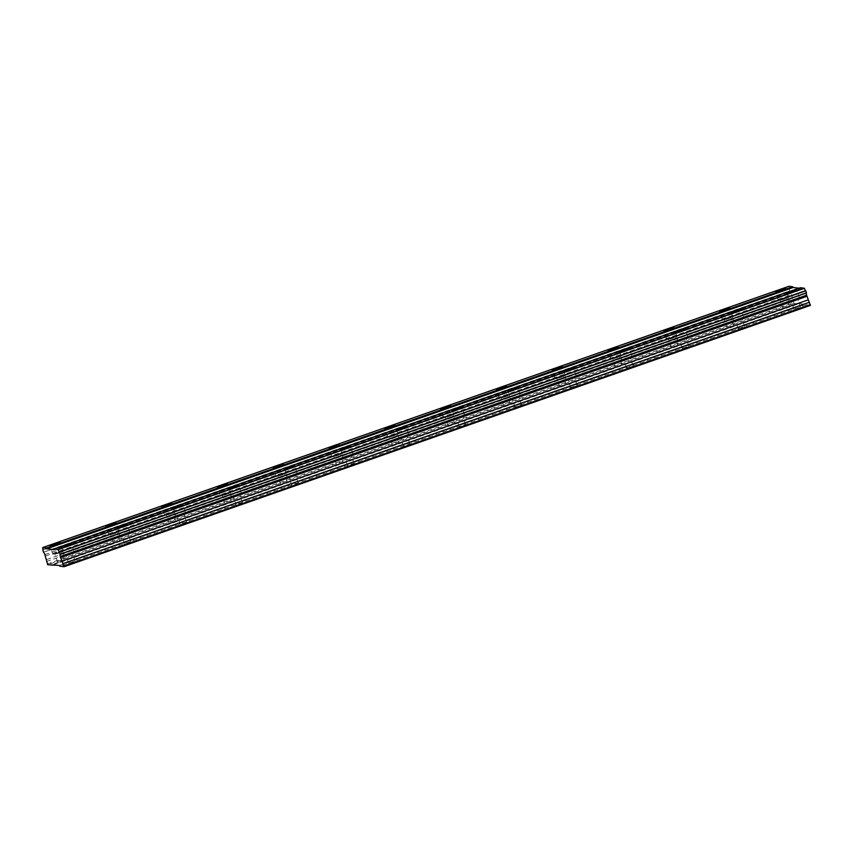 <?xml version="1.0" encoding="UTF-8"?>
<svg xmlns="http://www.w3.org/2000/svg" width="853" height="853" viewBox="0 0 853 853"><rect width="100%" height="100%" fill="white"/><g stroke="black" fill="none" stroke-linecap="round" stroke-linejoin="round"><path stroke-width="0.64" stroke-dasharray="4.26 3.2" d="M67.856 553.97A5.31 0.565 -17.9 0 0 64.114 555.751A5.31 0.565 -17.9 0 0 70.458 554.279A5.31 0.565 -17.9 0 0 74.211 552.499A5.31 0.565 -17.9 0 0 67.856 553.97M793.205 299.989A5.31 0.565 -17.9 0 0 789.451 301.781A5.31 0.565 -17.9 0 0 795.806 300.299A5.31 0.565 -17.9 0 0 799.56 298.518A5.31 0.565 -17.9 0 0 793.205 299.989M737.408 319.534A5.31 0.565 -17.9 0 0 733.655 321.314A5.31 0.565 -17.9 0 0 740.009 319.843A5.31 0.565 -17.9 0 0 743.763 318.052A5.31 0.565 -17.9 0 0 737.408 319.534M681.611 339.067A5.31 0.565 -17.9 0 0 677.868 340.848A5.31 0.565 -17.9 0 0 684.213 339.377A5.31 0.565 -17.9 0 0 687.966 337.585A5.31 0.565 -17.9 0 0 681.611 339.067M625.814 358.601A5.31 0.565 -17.9 0 0 622.072 360.392A5.31 0.565 -17.9 0 0 628.416 358.91A5.31 0.565 -17.9 0 0 632.169 357.13A5.31 0.565 -17.9 0 0 625.814 358.601M570.017 378.135A5.31 0.565 -17.9 0 0 566.275 379.926A5.31 0.565 -17.9 0 0 572.619 378.455A5.31 0.565 -17.9 0 0 576.372 376.663A5.31 0.565 -17.9 0 0 570.017 378.135M514.22 397.679A5.31 0.565 -17.9 0 0 510.478 399.46A5.31 0.565 -17.9 0 0 516.822 397.988A5.31 0.565 -17.9 0 0 520.575 396.197A5.31 0.565 -17.9 0 0 514.22 397.679M458.424 417.213A5.31 0.565 -17.9 0 0 454.681 419.004A5.31 0.565 -17.9 0 0 461.036 417.522A5.31 0.565 -17.9 0 0 464.778 415.742A5.31 0.565 -17.9 0 0 458.424 417.213M402.637 436.747A5.31 0.565 -17.9 0 0 398.884 438.538A5.31 0.565 -17.9 0 0 405.239 437.056A5.31 0.565 -17.9 0 0 408.982 435.275A5.31 0.565 -17.9 0 0 402.637 436.747M346.84 456.291A5.31 0.565 -17.9 0 0 343.087 458.072A5.31 0.565 -17.9 0 0 349.442 456.6A5.31 0.565 -17.9 0 0 353.185 454.809A5.31 0.565 -17.9 0 0 346.84 456.291M291.044 475.825A5.31 0.565 -17.9 0 0 287.29 477.605A5.31 0.565 -17.9 0 0 293.645 476.134A5.31 0.565 -17.9 0 0 297.388 474.343A5.31 0.565 -17.9 0 0 291.044 475.825M235.247 495.358A5.31 0.565 -17.9 0 0 231.494 497.15A5.31 0.565 -17.9 0 0 237.848 495.668A5.31 0.565 -17.9 0 0 241.602 493.887A5.31 0.565 -17.9 0 0 235.247 495.358M179.45 514.892A5.31 0.565 -17.9 0 0 175.697 516.683A5.31 0.565 -17.9 0 0 182.052 515.212A5.31 0.565 -17.9 0 0 185.805 513.421A5.31 0.565 -17.9 0 0 179.45 514.892M123.653 534.436A5.31 0.565 -17.9 0 0 119.91 536.217A5.31 0.565 -17.9 0 0 126.255 534.746A5.31 0.565 -17.9 0 0 130.008 532.954A5.31 0.565 -17.9 0 0 123.653 534.436M56.703 552.637A5.31 0.565 -17.9 0 0 52.95 554.429A5.31 0.565 -17.9 0 0 59.305 552.947A5.31 0.565 -17.9 0 0 63.058 551.166A5.31 0.565 -17.9 0 0 56.703 552.637M782.052 298.657A5.31 0.565 -17.9 0 0 778.299 300.448A5.31 0.565 -17.9 0 0 784.653 298.976A5.31 0.565 -17.9 0 0 788.396 297.185A5.31 0.565 -17.9 0 0 782.052 298.657M726.255 318.201A5.31 0.565 -17.9 0 0 722.502 319.982A5.31 0.565 -17.9 0 0 728.857 318.51A5.31 0.565 -17.9 0 0 732.599 316.719A5.31 0.565 -17.9 0 0 726.255 318.201M670.458 337.735A5.31 0.565 -17.9 0 0 666.705 339.526A5.31 0.565 -17.9 0 0 673.06 338.044A5.31 0.565 -17.9 0 0 676.813 336.263A5.31 0.565 -17.9 0 0 670.458 337.735M614.661 357.268A5.31 0.565 -17.9 0 0 610.908 359.06A5.31 0.565 -17.9 0 0 617.263 357.578A5.31 0.565 -17.9 0 0 621.016 355.797A5.31 0.565 -17.9 0 0 614.661 357.268M558.864 376.813A5.31 0.565 -17.9 0 0 555.122 378.593A5.31 0.565 -17.9 0 0 561.466 377.122A5.31 0.565 -17.9 0 0 565.219 375.331A5.31 0.565 -17.9 0 0 558.864 376.813M503.067 396.346A5.31 0.565 -17.9 0 0 499.325 398.127A5.31 0.565 -17.9 0 0 505.669 396.656A5.31 0.565 -17.9 0 0 509.422 394.864A5.31 0.565 -17.9 0 0 503.067 396.346M447.271 415.88A5.31 0.565 -17.9 0 0 443.528 417.671A5.31 0.565 -17.9 0 0 449.872 416.189A5.31 0.565 -17.9 0 0 453.625 414.409A5.31 0.565 -17.9 0 0 447.271 415.88M391.474 435.414A5.31 0.565 -17.9 0 0 387.731 437.205A5.31 0.565 -17.9 0 0 394.075 435.734A5.31 0.565 -17.9 0 0 397.829 433.942A5.31 0.565 -17.9 0 0 391.474 435.414M335.677 454.958A5.31 0.565 -17.9 0 0 331.934 456.739A5.31 0.565 -17.9 0 0 338.289 455.267A5.31 0.565 -17.9 0 0 342.032 453.476A5.31 0.565 -17.9 0 0 335.677 454.958M279.891 474.492A5.31 0.565 -17.9 0 0 276.137 476.273A5.31 0.565 -17.9 0 0 282.492 474.801A5.31 0.565 -17.9 0 0 286.235 473.02A5.31 0.565 -17.9 0 0 279.891 474.492M224.094 494.026A5.31 0.565 -17.9 0 0 220.341 495.817A5.31 0.565 -17.9 0 0 226.695 494.335A5.31 0.565 -17.9 0 0 230.438 492.554A5.31 0.565 -17.9 0 0 224.094 494.026M168.297 513.559A5.31 0.565 -17.9 0 0 164.544 515.351A5.31 0.565 -17.9 0 0 170.899 513.879A5.31 0.565 -17.9 0 0 174.641 512.088A5.31 0.565 -17.9 0 0 168.297 513.559M112.5 533.104A5.31 0.565 -17.9 0 0 108.747 534.884A5.31 0.565 -17.9 0 0 115.102 533.413A5.31 0.565 -17.9 0 0 118.844 531.622A5.31 0.565 -17.9 0 0 112.5 533.104M58.836 552.893L54.763 553.842L57.172 552.691L61.245 551.742L58.836 552.893M61.619 561.498L57.535 562.447L59.945 561.306L64.028 560.357L61.619 561.498M784.184 298.913L780.1 299.861L786.594 297.772L784.184 298.913M786.967 307.528L782.883 308.477L789.377 306.376L786.967 307.528M728.387 318.457L724.304 319.406L730.797 317.305L728.387 318.457M731.17 327.062L727.087 328.01L729.496 326.859L733.58 325.91L731.17 327.062M672.59 337.991L668.507 338.94L670.916 337.788L675 336.839L672.59 337.991M675.373 346.595L671.29 347.544L673.699 346.393L677.783 345.454L675.373 346.595M616.794 357.524L612.721 358.473L615.13 357.322L619.203 356.373L616.794 357.524M619.577 366.14L615.493 367.078L621.986 364.988L619.577 366.14M561.007 377.058L556.924 378.007L559.333 376.866L563.417 375.917L561.007 377.058M563.78 385.673L559.696 386.622L562.106 385.471L566.189 384.522L563.78 385.673M505.211 396.602L501.127 397.551L503.537 396.4L507.62 395.451L505.211 396.602M507.983 405.207L503.91 406.156L506.309 405.004L510.393 404.055L507.983 405.207M449.414 416.136L445.33 417.085L447.74 415.933L451.823 414.984L449.414 416.136M452.197 424.741L448.113 425.69L454.606 423.6L452.197 424.741M393.617 435.67L389.533 436.619L396.027 434.529L393.617 435.67M396.4 444.285L392.316 445.234L394.726 444.082L398.809 443.133L396.4 444.285M337.82 455.214L333.736 456.163L336.146 455.012L340.23 454.063L337.82 455.214M340.603 463.819L336.519 464.768L338.929 463.616L343.013 462.667L340.603 463.819M282.023 474.748L277.939 475.697L280.349 474.545L284.433 473.596L282.023 474.748M284.806 483.352L280.722 484.301L287.216 482.201L284.806 483.352M226.226 494.282L222.143 495.23L224.552 494.079L228.636 493.13L226.226 494.282M229.009 502.886L224.925 503.835L231.419 501.745L229.009 502.886M170.429 513.815L166.346 514.764L172.839 512.674L170.429 513.815M173.212 522.431L169.129 523.379L171.538 522.228L175.622 521.279L173.212 522.431M114.633 533.36L110.549 534.309L112.959 533.157L117.042 532.208L114.633 533.36M117.415 541.964L113.332 542.913L119.825 540.813L117.415 541.964M69.999 554.226L65.916 555.175L72.409 553.075L69.999 554.226M72.772 562.831L68.698 563.78L71.098 562.628L75.181 561.679L72.772 562.831M795.337 300.245L791.264 301.194L793.663 300.053L797.747 299.104L795.337 300.245M798.12 308.861L794.036 309.81L800.53 307.709L798.12 308.861M739.551 319.79L735.467 320.739L741.961 318.638L739.551 319.79M742.323 328.394L738.24 329.343L740.649 328.192L744.733 327.243L742.323 328.394M683.754 339.323L679.67 340.272L682.08 339.121L686.164 338.172L683.754 339.323M686.526 347.928L682.443 348.877L684.852 347.725L688.936 346.776L686.526 347.928M627.957 358.857L623.874 359.806L626.283 358.655L630.367 357.706L627.957 358.857M630.73 367.462L626.656 368.411L629.066 367.27L633.139 366.321L630.73 367.462M572.16 378.391L568.077 379.34L570.486 378.199L574.57 377.25L572.16 378.391M574.943 387.006L570.86 387.955L573.269 386.804L577.353 385.855L574.943 387.006M516.364 397.935L512.28 398.884L514.69 397.733L518.773 396.784L516.364 397.935M519.146 406.54L515.063 407.489L517.472 406.337L521.556 405.388L519.146 406.54M460.567 417.469L456.483 418.418L458.893 417.266L462.976 416.317L460.567 417.469M463.35 426.073L459.266 427.022L465.759 424.933L463.35 426.073M404.77 437.003L400.686 437.952L403.096 436.8L407.18 435.862L404.77 437.003M407.553 445.618L403.469 446.556L409.962 444.466L407.553 445.618M348.973 456.536L344.889 457.485L351.383 455.395L348.973 456.536M351.756 465.152L347.672 466.101L350.082 464.949L354.166 464L351.756 465.152M293.176 476.081L289.092 477.03L291.502 475.878L295.586 474.929L293.176 476.081M295.959 484.685L291.875 485.634L294.285 484.483L298.369 483.534L295.959 484.685M237.379 495.614L233.296 496.563L235.705 495.412L239.789 494.463L237.379 495.614M240.162 504.219L236.078 505.168L238.488 504.027L242.572 503.078L240.162 504.219M181.582 515.148L177.509 516.097L183.992 514.007L181.582 515.148M184.365 523.763L180.282 524.712L182.691 523.561L186.775 522.612L184.365 523.763M125.796 534.692L121.712 535.641L124.122 534.49L128.206 533.541L125.796 534.692M128.568 543.297L124.485 544.246L130.978 542.145L128.568 543.297M799.048 288.197L800.562 288.378L54.293 549.673M800.562 288.378L800.509 287.674M810.35 305.406L798.216 303.263L798.269 303.956L793.994 303.455L791.147 293.336A2.506 0.554 -109.3 0 0 789.803 290.958L789.078 288.645A2.506 0.554 -109.3 0 0 789.11 288.634A2.506 0.554 -109.3 0 0 788.929 286.469L788.918 286.299M789.11 288.634L42.842 549.94L789.078 288.645M788.929 286.469L42.661 547.775M789.089 288.826L42.821 550.121M43.46 552.136L789.739 290.83M44.878 554.642L791.147 293.336M789.803 290.958L43.535 552.264M45.593 555.911L791.861 294.605M46.766 559.525L793.034 298.219M46.499 561.519L792.768 300.224M47.299 564.014L793.567 302.708M793.994 303.455L47.715 564.75M53.462 564.75L798.269 303.956M798.216 303.263L51.948 564.569M59.39 565.454L805.659 304.158M806.074 304.894L59.806 566.2M64.114 555.751L61.331 547.146M789.451 301.781L786.679 293.176M733.655 321.314L730.882 312.71M677.868 340.848L675.086 332.243M622.072 360.392L619.289 351.777M566.275 379.926L563.492 371.322M510.478 399.46L507.695 390.855M454.681 419.004L451.898 410.389M398.884 438.538L396.101 429.933M343.087 458.072L340.304 449.467M287.29 477.605L284.507 469.001M231.494 497.15L228.721 488.534M175.697 516.683L172.924 508.079M119.91 536.217L117.128 527.612M52.95 554.429L50.178 545.813M778.299 300.448L775.516 291.843M722.502 319.982L719.719 311.377M666.705 339.526L663.933 330.911M610.908 359.06L608.136 350.444M555.122 378.593L552.339 369.989M499.325 398.127L496.542 389.522M443.528 417.671L440.745 409.056M387.731 437.205L384.948 428.601M331.934 456.739L329.151 448.134M276.137 476.273L273.355 467.668M220.341 495.817L217.558 487.202M164.544 515.351L161.761 506.746M108.747 534.884L105.975 526.28M57.535 562.447L54.763 553.842M782.883 308.477L780.1 299.861M727.087 328.01L724.304 319.406M671.29 347.544L668.507 338.94M615.493 367.078L612.721 358.473M559.696 386.622L556.924 378.007M503.91 406.156L501.127 397.551M448.113 425.69L445.33 417.085M392.316 445.234L389.533 436.619M336.519 464.768L333.736 456.163M280.722 484.301L277.939 475.697M224.925 503.835L222.143 495.23M169.129 523.379L166.346 514.764M113.332 542.913L110.549 534.309M68.698 563.78L65.916 555.175M794.036 309.81L791.264 301.194M738.24 329.343L735.467 320.739M682.443 348.877L679.67 340.272M626.656 368.411L623.874 359.806M570.86 387.955L568.077 379.34M515.063 407.489L512.28 398.884M459.266 427.022L456.483 418.418M403.469 446.556L400.686 437.952M347.672 466.101L344.889 457.485M291.875 485.634L289.092 477.03M236.078 505.168L233.296 496.563M180.282 524.712L177.509 516.097M124.485 544.246L121.712 535.641M60.158 554.258L806.426 292.952M74.211 552.499L71.428 543.883M799.56 298.518L796.777 289.913M743.763 318.052L740.98 309.447M687.966 337.585L685.183 328.981M632.169 357.13L629.386 348.514M576.372 376.663L573.589 368.059M520.575 396.197L517.792 387.593M464.778 415.742L461.995 407.126M408.982 435.275L406.199 426.671M353.185 454.809L350.412 446.204M297.388 474.343L294.616 465.738M241.602 493.887L238.819 485.272M185.805 513.421L183.022 504.816M130.008 532.954L127.225 524.35M63.058 551.166L60.275 542.551M788.396 297.185L785.624 288.581M732.599 316.719L729.827 308.114M676.813 336.263L674.03 327.648M621.016 355.797L618.233 347.192M565.219 375.331L562.436 366.726M509.422 394.864L506.639 386.26M453.625 414.409L450.842 405.793M397.829 433.942L395.046 425.338M342.032 453.476L339.249 444.871M286.235 473.02L283.452 464.405M230.438 492.554L227.666 483.939M174.641 512.088L171.869 503.483M118.844 531.622L116.072 523.017M64.028 560.357L61.245 551.742M789.377 306.376L786.594 297.772M733.58 325.91L730.797 317.305M677.783 345.454L675 336.839M621.986 364.988L619.203 356.373M566.189 384.522L563.417 375.917M510.393 404.055L507.62 395.451M454.606 423.6L451.823 414.984M398.809 443.133L396.027 434.529M343.013 462.667L340.23 454.063M287.216 482.201L284.433 473.596M231.419 501.745L228.636 493.13M175.622 521.279L172.839 512.674M119.825 540.813L117.042 532.208M75.181 561.679L72.409 553.075M800.53 307.709L797.747 299.104M744.733 327.243L741.961 318.638M688.936 346.776L686.164 338.172M633.139 366.321L630.367 357.706M577.353 385.855L574.57 377.25M521.556 405.388L518.773 396.784M465.759 424.933L462.976 416.317M409.962 444.466L407.18 435.862M354.166 464L351.383 455.395M298.369 483.534L295.586 474.929M242.572 503.078L239.789 494.463M186.775 522.612L183.992 514.007M130.978 542.145L128.206 533.541"/><path stroke-width="1.28" d="M65.073 545.366A5.31 0.565 -17.9 0 0 61.331 547.146A5.31 0.565 -17.9 0 0 67.686 545.675A5.31 0.565 -17.9 0 0 71.428 543.883A5.31 0.565 -17.9 0 0 65.073 545.366M790.422 291.385A5.31 0.565 -17.9 0 0 786.679 293.176A5.31 0.565 -17.9 0 0 793.023 291.694A5.31 0.565 -17.9 0 0 796.777 289.913A5.31 0.565 -17.9 0 0 790.422 291.385M734.625 310.918A5.31 0.565 -17.9 0 0 730.882 312.71A5.31 0.565 -17.9 0 0 737.227 311.228A5.31 0.565 -17.9 0 0 740.98 309.447A5.31 0.565 -17.9 0 0 734.625 310.918M678.828 330.463A5.31 0.565 -17.9 0 0 675.086 332.243A5.31 0.565 -17.9 0 0 681.43 330.772A5.31 0.565 -17.9 0 0 685.183 328.981A5.31 0.565 -17.9 0 0 678.828 330.463M623.031 349.997A5.31 0.565 -17.9 0 0 619.289 351.777A5.31 0.565 -17.9 0 0 625.644 350.306A5.31 0.565 -17.9 0 0 629.386 348.514A5.31 0.565 -17.9 0 0 623.031 349.997M567.245 369.53A5.31 0.565 -17.9 0 0 563.492 371.322A5.31 0.565 -17.9 0 0 569.847 369.839A5.31 0.565 -17.9 0 0 573.589 368.059A5.31 0.565 -17.9 0 0 567.245 369.53M511.448 389.064A5.31 0.565 -17.9 0 0 507.695 390.855A5.31 0.565 -17.9 0 0 514.05 389.384A5.31 0.565 -17.9 0 0 517.792 387.593A5.31 0.565 -17.9 0 0 511.448 389.064M455.651 408.608A5.31 0.565 -17.9 0 0 451.898 410.389A5.31 0.565 -17.9 0 0 458.253 408.918A5.31 0.565 -17.9 0 0 461.995 407.126A5.31 0.565 -17.9 0 0 455.651 408.608M399.854 428.142A5.31 0.565 -17.9 0 0 396.101 429.933A5.31 0.565 -17.9 0 0 402.456 428.451A5.31 0.565 -17.9 0 0 406.199 426.671A5.31 0.565 -17.9 0 0 399.854 428.142M344.058 447.676A5.31 0.565 -17.9 0 0 340.304 449.467A5.31 0.565 -17.9 0 0 346.659 447.985A5.31 0.565 -17.9 0 0 350.412 446.204A5.31 0.565 -17.9 0 0 344.058 447.676M288.261 467.22A5.31 0.565 -17.9 0 0 284.507 469.001A5.31 0.565 -17.9 0 0 290.862 467.529A5.31 0.565 -17.9 0 0 294.616 465.738A5.31 0.565 -17.9 0 0 288.261 467.22M232.464 486.754A5.31 0.565 -17.9 0 0 228.721 488.534A5.31 0.565 -17.9 0 0 235.065 487.063A5.31 0.565 -17.9 0 0 238.819 485.272A5.31 0.565 -17.9 0 0 232.464 486.754M176.667 506.287A5.31 0.565 -17.9 0 0 172.924 508.079A5.31 0.565 -17.9 0 0 179.269 506.597A5.31 0.565 -17.9 0 0 183.022 504.816A5.31 0.565 -17.9 0 0 176.667 506.287M120.87 525.821A5.31 0.565 -17.9 0 0 117.128 527.612A5.31 0.565 -17.9 0 0 123.472 526.13A5.31 0.565 -17.9 0 0 127.225 524.35A5.31 0.565 -17.9 0 0 120.87 525.821M53.92 544.033A5.31 0.565 -17.9 0 0 50.178 545.813A5.31 0.565 -17.9 0 0 56.522 544.342A5.31 0.565 -17.9 0 0 60.275 542.551A5.31 0.565 -17.9 0 0 53.92 544.033M779.269 290.052A5.31 0.565 -17.9 0 0 775.516 291.843A5.31 0.565 -17.9 0 0 781.87 290.361A5.31 0.565 -17.9 0 0 785.624 288.581A5.31 0.565 -17.9 0 0 779.269 290.052M723.472 309.586A5.31 0.565 -17.9 0 0 719.719 311.377A5.31 0.565 -17.9 0 0 726.074 309.906A5.31 0.565 -17.9 0 0 729.827 308.114A5.31 0.565 -17.9 0 0 723.472 309.586M667.675 329.13A5.31 0.565 -17.9 0 0 663.933 330.911A5.31 0.565 -17.9 0 0 670.277 329.439A5.31 0.565 -17.9 0 0 674.03 327.648A5.31 0.565 -17.9 0 0 667.675 329.13M611.878 348.664A5.31 0.565 -17.9 0 0 608.136 350.444A5.31 0.565 -17.9 0 0 614.48 348.973A5.31 0.565 -17.9 0 0 618.233 347.192A5.31 0.565 -17.9 0 0 611.878 348.664M556.081 368.197A5.31 0.565 -17.9 0 0 552.339 369.989A5.31 0.565 -17.9 0 0 558.683 368.507A5.31 0.565 -17.9 0 0 562.436 366.726A5.31 0.565 -17.9 0 0 556.081 368.197M500.284 387.742A5.31 0.565 -17.9 0 0 496.542 389.522A5.31 0.565 -17.9 0 0 502.897 388.051A5.31 0.565 -17.9 0 0 506.639 386.26A5.31 0.565 -17.9 0 0 500.284 387.742M444.488 407.276A5.31 0.565 -17.9 0 0 440.745 409.056A5.31 0.565 -17.9 0 0 447.1 407.585A5.31 0.565 -17.9 0 0 450.842 405.793A5.31 0.565 -17.9 0 0 444.488 407.276M388.701 426.809A5.31 0.565 -17.9 0 0 384.948 428.601A5.31 0.565 -17.9 0 0 391.303 427.118A5.31 0.565 -17.9 0 0 395.046 425.338A5.31 0.565 -17.9 0 0 388.701 426.809M332.905 446.343A5.31 0.565 -17.9 0 0 329.151 448.134A5.31 0.565 -17.9 0 0 335.506 446.652A5.31 0.565 -17.9 0 0 339.249 444.871A5.31 0.565 -17.9 0 0 332.905 446.343M277.108 465.887A5.31 0.565 -17.9 0 0 273.355 467.668A5.31 0.565 -17.9 0 0 279.709 466.196A5.31 0.565 -17.9 0 0 283.452 464.405A5.31 0.565 -17.9 0 0 277.108 465.887M221.311 485.421A5.31 0.565 -17.9 0 0 217.558 487.202A5.31 0.565 -17.9 0 0 223.912 485.73A5.31 0.565 -17.9 0 0 227.666 483.939A5.31 0.565 -17.9 0 0 221.311 485.421M165.514 504.955A5.31 0.565 -17.9 0 0 161.761 506.746A5.31 0.565 -17.9 0 0 168.116 505.264A5.31 0.565 -17.9 0 0 171.869 503.483A5.31 0.565 -17.9 0 0 165.514 504.955M109.717 524.488A5.31 0.565 -17.9 0 0 105.975 526.28A5.31 0.565 -17.9 0 0 112.319 524.808A5.31 0.565 -17.9 0 0 116.072 523.017A5.31 0.565 -17.9 0 0 109.717 524.488M42.799 549.95L42.863 549.929A2.506 0.554 -109.3 0 1 42.799 549.95L43.535 552.264A2.506 0.554 -109.3 0 1 44.878 554.642L47.715 564.75L59.39 565.454L59.806 566.2L64.082 566.701L60.35 556.487A2.506 0.554 -109.3 0 1 60.158 554.258A2.506 0.554 -109.3 0 1 60.211 554.258L59.443 551.934A2.506 0.554 -109.3 0 1 58.132 549.62L804.4 288.314L800.509 287.674L54.24 548.98L54.293 549.673L46.851 548.788L793.119 287.482L799.048 288.197M58.132 549.62L54.24 548.98M42.842 549.94A2.506 0.554 -109.3 0 0 42.661 547.775L46.435 548.053L46.851 548.788M804.4 288.314A2.506 0.554 -109.3 0 0 805.712 290.628L806.48 292.952L60.211 554.258M806.384 292.984A2.506 0.554 -109.3 0 0 806.618 295.181L810.35 305.406L64.082 566.701M42.65 547.594L788.918 286.299L792.704 286.747L793.119 287.482M46.435 548.053L792.704 286.747M806.469 292.835L60.2 554.13M59.55 552.126L805.818 290.82M805.712 290.628L59.443 551.934M804.294 288.133L58.025 549.428M51.99 565.262L53.462 564.75M810.307 304.713L64.039 566.008M63.229 563.524L809.497 302.218M61.597 561.295L807.866 299.989M60.435 557.681L806.703 296.375M60.35 556.487L806.618 295.181"/></g></svg>
